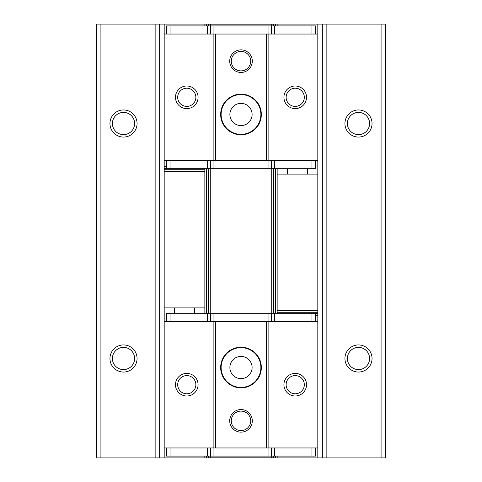<?xml version="1.0" encoding="UTF-8"?>
<svg xmlns="http://www.w3.org/2000/svg" width="482" height="482" viewBox="0 0 482 482"><rect width="100%" height="100%" fill="white"/><g stroke="black" fill="none" stroke-linecap="round" stroke-linejoin="round"><path stroke-width="0.72" d="M100.919 457.9L96.4 457.9L96.4 24.1L100.919 24.1L100.919 457.9L385.6 457.9L385.6 24.1L322.338 24.1L322.338 457.9M358.488 344.931A13.556 13.556 0 0 1 370.23 365.266A13.556 13.556 0 0 1 346.745 365.266A13.556 13.556 0 0 1 358.488 344.931M358.488 109.956A13.556 13.556 0 0 1 370.23 130.291A13.556 13.556 0 0 1 346.745 130.291A13.556 13.556 0 0 1 358.488 109.956M277.15 25.908L277.15 24.1L322.338 24.1M287.314 174.123L287.314 168.7M307.649 174.123L307.649 168.7M277.15 168.7L277.15 313.3M277.15 456.093L277.15 457.9M277.15 24.1L275.343 24.1L275.343 25.908M275.343 168.7L275.343 313.3M275.343 456.093L275.343 457.9M275.343 24.1L206.657 24.1L206.657 25.908M206.657 168.7L206.657 313.3M206.657 456.093L206.657 457.9M206.657 24.1L204.85 24.1L204.85 25.908M164.181 160.566L164.181 34.041L317.819 34.041L317.819 160.566L164.181 160.566L164.181 307.877L204.85 307.877L204.85 313.3M204.85 456.093L204.85 457.9M174.345 313.3L174.345 307.877M194.68 313.3L194.68 307.877M204.85 24.1L164.181 24.1L164.181 34.041M159.663 457.9L159.663 24.1L164.181 24.1M159.663 24.1L100.919 24.1M123.513 344.931A13.556 13.556 0 0 1 135.255 365.266A13.556 13.556 0 0 1 111.77 365.266A13.556 13.556 0 0 1 123.513 344.931M123.513 109.956A13.556 13.556 0 0 1 135.255 130.291A13.556 13.556 0 0 1 111.77 130.291A13.556 13.556 0 0 1 123.513 109.956M273.535 456.093L273.535 457.81L208.465 457.81L208.465 456.093M208.465 313.3L208.465 168.7M208.465 25.908L208.465 24.19L210.273 24.19L210.273 25.908M210.273 457.81L210.273 456.093M210.273 313.3L210.273 168.7M241 134.358A19.883 19.883 0 0 0 258.219 104.534A19.883 19.883 0 0 0 223.781 104.534A19.883 19.883 0 0 0 241 134.358M241 387.408A19.883 19.883 0 0 0 258.219 357.584A19.883 19.883 0 0 0 223.781 357.584A19.883 19.883 0 0 0 241 387.408M271.728 25.908L271.728 24.19L210.273 24.19M271.728 457.81L271.728 456.093M271.728 313.3L271.728 168.7M273.535 25.908L273.535 24.19L271.728 24.19M273.535 313.3L273.535 168.7M358.488 112.402A11.11 11.11 0 0 1 368.109 129.068A11.11 11.11 0 0 1 348.866 129.068A11.11 11.11 0 0 1 358.488 112.402M358.488 347.377A11.11 11.11 0 0 1 368.109 364.043A11.11 11.11 0 0 1 348.866 364.043A11.11 11.11 0 0 1 358.488 347.377M123.513 112.402A11.11 11.11 0 0 1 133.134 129.068A11.11 11.11 0 0 1 113.891 129.068A11.11 11.11 0 0 1 123.513 112.402M123.513 347.377A11.11 11.11 0 0 1 133.134 364.043A11.11 11.11 0 0 1 113.891 364.043A11.11 11.11 0 0 1 123.513 347.377M241 378.635A11.11 11.11 0 0 0 250.622 361.97A11.11 11.11 0 0 0 231.378 361.97A11.11 11.11 0 0 0 241 378.635M241 125.585A11.11 11.11 0 0 0 250.622 108.92A11.11 11.11 0 0 0 231.378 108.92A11.11 11.11 0 0 0 241 125.585M317.819 160.566L317.819 447.959L164.181 447.959L164.181 457.9M315.559 321.434L315.559 313.3L166.441 313.3L166.441 321.434M317.819 321.434L164.181 321.434L164.181 447.959M315.559 447.959L315.559 456.093L166.441 456.093L166.441 447.959M186.775 373.399A11.297 11.297 0 0 1 196.56 390.348A11.297 11.297 0 0 1 176.99 390.348A11.297 11.297 0 0 1 186.775 373.399M165.989 321.434L165.989 447.959M213.888 321.434L213.888 447.959M295.225 373.399A11.297 11.297 0 0 1 305.01 390.348A11.297 11.297 0 0 1 285.44 390.348A11.297 11.297 0 0 1 295.225 373.399M316.011 321.434L316.011 447.959M268.113 321.434L268.113 447.959M266.305 321.434L266.305 447.959M241 387.859A20.334 20.334 0 0 0 261.334 367.525A20.334 20.334 0 0 0 241 347.191A20.334 20.334 0 0 0 220.666 367.525A20.334 20.334 0 0 0 241 387.859M215.695 321.434L215.695 447.959M295.225 375.599A9.098 9.098 0 0 1 303.1 389.245A9.098 9.098 0 0 1 287.35 389.245A9.098 9.098 0 0 1 295.225 375.599M186.775 375.599A9.098 9.098 0 0 1 194.65 389.245A9.098 9.098 0 0 1 178.9 389.245A9.098 9.098 0 0 1 186.775 375.599M317.819 174.123L277.15 174.123M241 411.116A9.73 9.73 0 0 1 249.429 425.714A9.73 9.73 0 0 1 232.571 425.714A9.73 9.73 0 0 1 241 411.116M241 409.549A11.297 11.297 0 0 1 250.785 426.498A11.297 11.297 0 0 1 231.215 426.498A11.297 11.297 0 0 1 241 409.549M166.441 160.566L166.441 168.7L315.559 168.7L315.559 160.566M166.441 34.041L166.441 25.908L315.559 25.908L315.559 34.041M295.225 108.601A11.297 11.297 0 0 1 285.44 91.658A11.297 11.297 0 0 1 305.01 91.658A11.297 11.297 0 0 1 295.225 108.601M316.011 160.566L316.011 34.041M268.113 160.566L268.113 34.041M186.775 108.601A11.297 11.297 0 0 1 176.99 91.658A11.297 11.297 0 0 1 196.56 91.658A11.297 11.297 0 0 1 186.775 108.601M165.989 160.566L165.989 34.041M213.888 160.566L213.888 34.041M215.695 160.566L215.695 34.041M241 94.141A20.334 20.334 0 0 0 220.666 114.475A20.334 20.334 0 0 0 241 134.809A20.334 20.334 0 0 0 261.334 114.475A20.334 20.334 0 0 0 241 94.141M266.305 160.566L266.305 34.041M186.775 106.401A9.098 9.098 0 0 1 178.9 92.755A9.098 9.098 0 0 1 194.65 92.755A9.098 9.098 0 0 1 186.775 106.401M295.225 106.401A9.098 9.098 0 0 1 287.35 92.755A9.098 9.098 0 0 1 303.1 92.755A9.098 9.098 0 0 1 295.225 106.401M204.85 307.877L204.85 168.7M241 70.884A9.73 9.73 0 0 1 232.571 56.286A9.73 9.73 0 0 1 249.429 56.286A9.73 9.73 0 0 1 241 70.884M241 72.451A11.297 11.297 0 0 1 231.215 55.502A11.297 11.297 0 0 1 250.785 55.502A11.297 11.297 0 0 1 241 72.451M381.081 24.1L381.081 457.9M326.856 24.1L326.856 457.9M317.819 24.1L317.819 34.041M317.819 447.959L317.819 457.9M164.181 307.877L164.181 321.434M155.144 24.1L155.144 457.9M170.959 313.3L170.959 321.434M207.495 313.3L207.495 321.434M274.505 313.3L274.505 321.434M311.041 313.3L311.041 321.434M210.694 313.3L210.694 321.434M210.755 313.3L210.755 321.434M170.959 456.093L170.959 447.959M207.495 456.093L207.495 447.959M274.505 456.093L274.505 447.959M311.041 456.093L311.041 447.959M271.306 456.093L271.306 447.959M271.245 456.093L271.245 447.959M268.046 456.093L268.046 447.959M213.954 456.093L213.954 447.959M210.755 456.093L210.755 447.959M210.694 456.093L210.694 447.959M271.306 313.3L271.306 321.434M271.245 313.3L271.245 321.434M268.046 313.3L268.046 321.434M213.954 313.3L213.954 321.434M317.819 315.324L315.559 315.324M317.819 310.372L277.15 310.372M317.819 312.288L277.15 312.288M317.819 313.408L315.559 313.408M311.041 168.7L311.041 160.566M274.505 168.7L274.505 160.566M207.495 168.7L207.495 160.566M170.959 168.7L170.959 160.566M271.306 168.7L271.306 160.566M271.245 168.7L271.245 160.566M311.041 25.908L311.041 34.041M274.505 25.908L274.505 34.041M207.495 25.908L207.495 34.041M170.959 25.908L170.959 34.041M210.694 25.908L210.694 34.041M210.755 25.908L210.755 34.041M213.954 25.908L213.954 34.041M268.046 25.908L268.046 34.041M271.245 25.908L271.245 34.041M271.306 25.908L271.306 34.041M210.694 168.7L210.694 160.566M210.755 168.7L210.755 160.566M213.954 168.7L213.954 160.566M268.046 168.7L268.046 160.566M164.181 166.676L166.441 166.676M164.181 171.628L204.85 171.628M164.181 169.712L204.85 169.712M164.181 168.592L166.441 168.592"/></g></svg>
